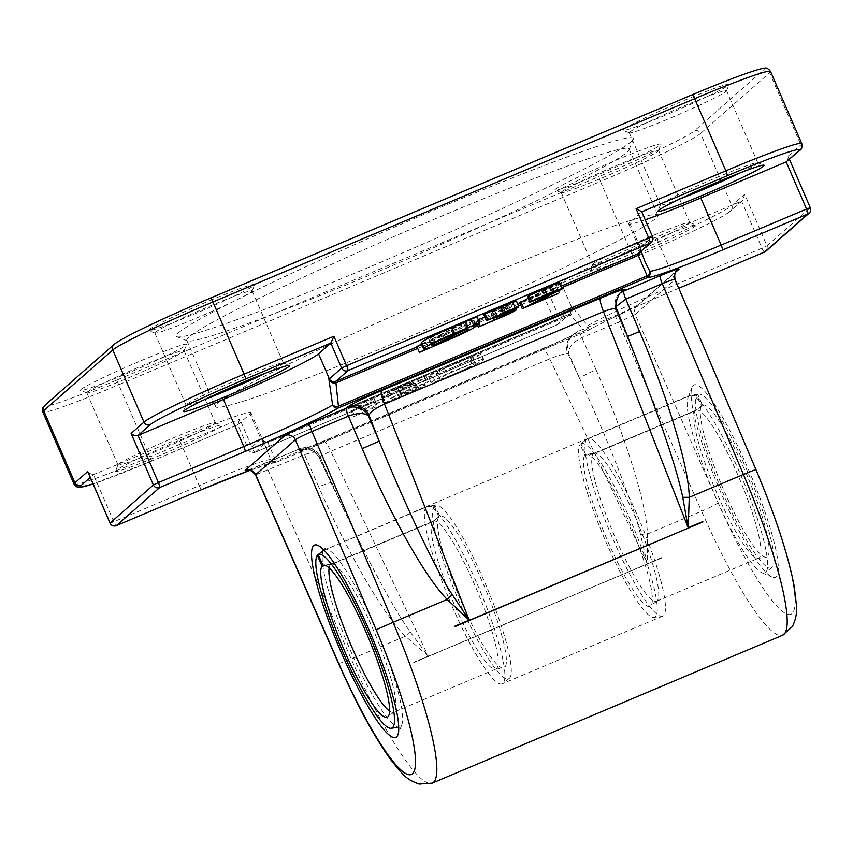 <?xml version="1.0" encoding="UTF-8"?>
<svg xmlns="http://www.w3.org/2000/svg" width="853" height="853" viewBox="0 0 853 853"><rect width="100%" height="100%" fill="white"/><g stroke="black" fill="none" stroke-linecap="round" stroke-linejoin="round"><path stroke-width="0.64" stroke-dasharray="4.26 3.2" d="M318.244 554.663L323.831 550.281L426.01 507.162L434.166 506.053L438.826 516.833L432.386 521.887L330.196 565.017L325.899 565.603M324.566 565.155L331.039 564.281L433.228 521.151L439.668 516.097L434.998 505.317L426.852 506.426L323.959 550.1M438.826 516.833A82.474 13.595 -112.9 0 0 460.193 599.137A82.474 13.595 -112.9 0 0 503.409 668.134A82.474 13.595 -112.9 0 0 484.92 587.802A82.474 13.595 -112.9 0 0 439.668 516.097M434.166 506.053A94.235 15.535 -112.9 0 0 460.108 603.817A94.235 15.535 -112.9 0 0 509.177 678.455A94.235 15.535 -112.9 0 0 486.242 585.947A94.235 15.535 -112.9 0 0 435.968 504.987A94.235 15.535 -112.9 0 0 434.998 505.317M432.386 521.887A80.321 13.243 -112.9 0 0 453.22 602.069A80.321 13.243 -112.9 0 0 495.284 669.232A80.321 13.243 -112.9 0 0 495.86 669.072A80.321 13.243 -112.9 0 0 476.827 589.924A80.321 13.243 -112.9 0 0 433.399 521.066A80.321 13.243 -112.9 0 0 433.228 521.151M330.196 565.017A80.321 13.243 -112.9 0 0 329.141 567.927M389.554 711.082A80.321 13.243 -112.9 0 0 393.681 712.202A80.321 13.243 -112.9 0 0 394.193 711.892A80.321 13.243 -112.9 0 0 374.638 633.043A80.321 13.243 -112.9 0 0 331.796 564.036A80.321 13.243 -112.9 0 0 331.22 564.196A80.321 13.243 -112.9 0 0 331.039 564.281M426.01 507.162A96.389 15.887 -112.9 0 0 451.663 605.15A96.389 15.887 -112.9 0 0 502.108 683.871A96.389 15.887 -112.9 0 0 502.726 683.509A96.389 15.887 -112.9 0 0 479.269 588.89A96.389 15.887 -112.9 0 0 427.843 506.085A96.389 15.887 -112.9 0 0 427.15 506.266A96.389 15.887 -112.9 0 0 426.852 506.426M323.969 550.11A96.389 15.887 67.1 0 1 324.662 549.545A96.389 15.887 67.1 0 1 327.947 549.609A96.389 15.887 67.1 0 1 377.079 632.02A96.389 15.887 67.1 0 1 401.838 724.719A96.389 15.887 67.1 0 1 399.236 727.182A96.389 15.887 67.1 0 1 348.632 646.297A96.389 15.887 67.1 0 1 323.831 550.281M587.429 438.655L580.978 443.709L585.648 454.489L593.795 453.38L695.984 410.261L702.435 405.207L697.765 394.417L689.608 395.525L587.429 438.655A96.389 15.887 67.1 0 1 587.728 438.495A96.389 15.887 67.1 0 1 639.846 521.119A96.389 15.887 67.1 0 1 662.685 616.101A96.389 15.887 67.1 0 1 661.992 616.292A96.389 15.887 67.1 0 1 611.388 535.407A96.389 15.887 67.1 0 1 586.587 439.391L688.776 396.261L696.922 395.152L701.592 405.943L695.152 410.997L592.963 454.116L584.806 455.225L580.147 444.445L586.587 439.391M689.608 395.525A96.389 15.887 -112.9 0 0 688.776 396.261A96.389 15.887 -112.9 0 0 687.998 397.658A96.389 15.887 -112.9 0 0 712.756 490.347A96.389 15.887 -112.9 0 0 761.9 572.758A96.389 15.887 -112.9 0 0 765.493 572.608A96.389 15.887 -112.9 0 0 742.025 478A96.389 15.887 -112.9 0 0 690.61 395.184A96.389 15.887 -112.9 0 0 689.608 395.525M585.648 454.489A82.474 13.595 67.1 0 1 586.438 454.233A82.474 13.595 67.1 0 1 630.431 525.096A82.474 13.595 67.1 0 1 650.508 606.056A82.474 13.595 67.1 0 1 607.635 540.919A82.474 13.595 67.1 0 1 584.806 455.225M580.978 443.709A94.235 15.535 67.1 0 1 632.659 525.384A94.235 15.535 67.1 0 1 653.878 617.38A94.235 15.535 67.1 0 1 604.414 538.339A94.235 15.535 67.1 0 1 580.147 444.445M593.795 453.38A80.321 13.243 67.1 0 1 593.976 453.295A80.321 13.243 67.1 0 1 594.552 453.146A80.321 13.243 67.1 0 1 637.404 522.153A80.321 13.243 67.1 0 1 656.959 600.992A80.321 13.243 67.1 0 1 656.437 601.301A80.321 13.243 67.1 0 1 614.512 535.951A80.321 13.243 67.1 0 1 592.963 454.116M695.984 410.261A80.321 13.243 67.1 0 1 696.165 410.176A80.321 13.243 67.1 0 1 739.594 479.023A80.321 13.243 67.1 0 1 758.626 558.171A80.321 13.243 67.1 0 1 758.05 558.331A80.321 13.243 67.1 0 1 715.987 491.168A80.321 13.243 67.1 0 1 695.152 410.997M702.435 405.207A82.474 13.595 67.1 0 1 747.676 476.912A82.474 13.595 67.1 0 1 766.165 557.244A82.474 13.595 67.1 0 1 722.96 488.236A82.474 13.595 67.1 0 1 701.592 405.943M697.765 394.417A94.235 15.535 67.1 0 1 698.724 394.097A94.235 15.535 67.1 0 1 748.998 475.057A94.235 15.535 67.1 0 1 771.933 567.554A94.235 15.535 67.1 0 1 722.864 492.917A94.235 15.535 67.1 0 1 696.922 395.152M620.579 292.888L619.278 293.965C614.469 298.966 613.552 304.67 616.548 311.078L615.866 310.034L616.207 306.419M675.011 279.347L674.904 279.635A8.029 7.912 -131.3 0 1 676.909 270.508L637.212 305.395A8.029 7.912 -131.3 0 1 637.223 305.385A8.029 7.912 -131.3 0 1 639.334 304.073L675.437 272.342M718.045 502.652A16.068 1.471 -23.8 0 1 701.592 511.214L618.404 322.231L635.218 314.512L718.045 502.652A144.583 23.831 -112.9 0 0 792.032 613.584A144.583 23.831 -112.9 0 0 755.683 469.566L674.904 279.635L635.218 314.512A8.029 7.912 -131.3 0 1 637.212 305.395M614.288 316.068A8.029 1.322 -112.9 0 1 614.352 316.036A8.029 1.322 -112.9 0 1 618.404 322.231L581.906 337.639C573.131 341.946 568.684 347.15 568.567 353.238C566.456 345.838 568.109 339.483 573.515 334.173L577.801 331.476L614.288 316.068C627.755 310.3 636.103 306.302 639.334 304.073M640.486 534.415C634.259 507.108 609.33 443.165 579.635 378.391A16.068 1.471 -23.8 0 1 596.076 369.829C625.548 436.491 646.595 503.792 647.448 534.063L647.235 563.694L640.486 534.415A16.068 2.346 -2.1 0 1 647.448 534.063L701.592 511.214A160.641 26.475 67.1 0 0 782.553 635.261M721.084 493.045A104.418 17.209 67.1 0 1 692.018 387.358A104.418 17.209 67.1 0 1 693.756 385.055A104.418 17.209 67.1 0 1 753.476 481.455A104.418 17.209 67.1 0 1 772.072 577.065A104.418 17.209 67.1 0 1 721.084 493.045M617.06 309.639L616.548 311.078L627.584 336.466M338.396 663.144A16.068 1.471 156.2 0 0 351.244 659.07L268.055 470.099A8.029 1.322 -112.9 0 0 264.003 463.893A8.029 1.322 -112.9 0 0 263.94 463.936L300.437 448.529C309.607 445.735 316.26 448.891 320.397 457.976L319.992 456.504C317.487 452.399 312.337 451.802 304.553 454.692A8.029 1.322 -112.9 0 0 300.501 448.497A8.029 1.322 -112.9 0 0 300.437 448.529L298.795 449.968A16.068 15.823 -131.3 0 1 319.768 458.53L320.397 457.976L331.465 483.118A16.068 1.471 156.2 0 0 331.572 482.819A16.068 1.471 156.2 0 0 318.723 486.882L304.553 454.692L255.505 474.865M573.515 334.173L571.926 335.57A16.068 15.823 -131.3 0 0 567.927 353.792L579.635 378.391L568.567 353.238L567.927 353.792C564.889 353.494 558.832 355.179 549.769 358.846L330.804 451.258C323.234 454.553 319.427 456.888 319.374 458.253L344.623 511.32C372.079 568.631 393.862 608.754 409.973 631.71L428.27 656.106L405.388 636.221C383.498 614.832 347.981 553.629 318.723 486.882M413.758 662.45L661.917 557.723A165.578 27.285 -112.9 0 0 662.003 557.905L413.844 662.642A165.578 27.285 67.1 0 1 413.758 662.45A160.641 26.475 -112.9 0 1 413.662 662.269L428.27 656.106L330.804 451.258A16.068 2.644 -112.9 0 0 323.841 441.332A16.068 2.644 -112.9 0 0 323.714 441.406L542.679 348.994C560.645 341.296 571.798 335.943 576.159 332.915L577.801 331.476A8.029 1.322 -112.9 0 1 577.854 331.433L574.346 333.491M409.973 631.71L405.388 636.221L351.244 659.07A160.641 26.475 -112.9 0 0 432.204 783.118M571.926 335.57A16.068 15.823 -131.3 0 1 571.968 335.528A16.068 15.823 -131.3 0 1 576.159 332.915M621.24 292.227A16.068 15.823 48.7 0 0 621.176 292.291A16.068 15.823 48.7 0 0 617.177 310.524L638.566 364.476L615.866 310.034M645.017 261.615L639.537 245.792L629.493 222.59L641.733 211.832L652.566 236.857L640.166 247.765A4.819 2.303 162.3 0 1 640.081 247.658L639.537 245.792L640.166 247.765L639.377 252.872L640.496 248.927L640.081 247.658M640.763 251.646L640.496 248.927L641.189 251.272M477.019 316.751L468.883 320.835C473.106 319.385 474.545 319.278 473.212 320.504C469.587 323.33 459.522 328.245 443.016 335.24L416.85 346.51M421.574 344.132L425.786 342.021C421.713 343.407 420.305 343.492 421.595 342.298M475.803 324.524L473.746 319.768L473.212 320.504L475.761 326.4M484.856 317.071L500.999 310.119L505.52 307.613L503.238 308.029L492.352 312.059L508.239 304.713L483.875 314.8M516.481 301.002L503.633 307.453L513.389 304.329L506.351 308.168L478.266 319.63M516.161 309.895L513.389 304.329L515.937 310.215M507.951 313.222L505.712 307.357L508.26 313.243M510.712 310.428L508.335 304.564L510.883 310.449M528.583 298.092L551.688 286.331L554.237 292.216M553.992 292.195L551.539 286.533L527.794 296.258M559.771 282.812L528.018 298.849L555.719 287.6L519.712 302.794M555.42 189.27A57.833 3.124 -23.4 0 1 612.561 161.707A57.833 3.124 -23.4 0 1 661.032 144.306A57.833 3.124 -23.4 0 1 609.213 169.96A57.833 3.124 -23.4 0 1 555.036 190.176A57.833 3.124 -23.4 0 1 555.42 189.27M149.008 329.716A57.833 3.124 -23.4 0 1 206.159 302.165A57.833 3.124 -23.4 0 1 254.631 284.753A57.833 3.124 -23.4 0 1 202.801 310.407A57.833 3.124 -23.4 0 1 148.635 330.623A57.833 3.124 -23.4 0 1 149.008 329.716M178.501 332.809A249.001 13.467 -23.4 0 1 424.538 214.167A249.001 13.467 -23.4 0 1 633.235 139.242A249.001 13.467 -23.4 0 1 410.112 249.673A249.001 13.467 -23.4 0 1 176.87 336.722A249.001 13.467 -23.4 0 1 178.501 332.809M623.447 129.485A57.833 3.124 -23.4 0 1 680.587 101.933A57.833 3.124 -23.4 0 1 729.059 84.532A57.833 3.124 -23.4 0 1 677.239 110.176A57.833 3.124 -23.4 0 1 623.063 130.402A57.833 3.124 -23.4 0 1 623.447 129.485M80.992 389.49A57.833 3.124 -23.4 0 1 138.133 361.939A57.833 3.124 -23.4 0 1 186.604 344.537A57.833 3.124 -23.4 0 1 134.785 370.181A57.833 3.124 -23.4 0 1 80.608 390.407A57.833 3.124 -23.4 0 1 80.992 389.49M678.807 288.239A96.389 5.214 156.6 0 0 585.638 331.742A4.819 0.789 67.1 0 1 585.606 331.774A4.819 0.789 67.1 0 1 584.636 330.847A4.819 3.316 131.6 0 0 587.77 325.697A4.819 4.35 -120 0 1 585.638 331.742L276.926 462.038A4.819 4.787 93 0 1 270.625 459.543L267.298 450.501L260.154 437.162L250.121 413.961L237.87 424.73L248.66 449.819L252.456 448.454A4.819 0.789 -112.9 0 0 254.514 452.101A4.819 0.789 -112.9 0 0 254.951 452.346A4.819 0.789 -112.9 0 0 254.994 452.325A4.819 4.745 -131.3 0 1 248.703 449.755L261.114 438.847A4.819 2.74 150.5 0 0 261.071 438.698L261.114 438.847C262.212 441.566 264.153 442.547 266.925 441.811A4.819 0.736 67.8 0 1 266.957 441.79A4.819 0.736 67.8 0 1 267.874 442.739L261.775 439.956L261.071 438.698M569.207 314.235L570.433 313.435L572.043 307.624A4.819 2.74 -29.5 0 1 572.022 307.464C573.419 311.057 572.832 313.605 570.262 315.12A4.819 0.853 66.4 0 0 569.25 314.213A4.819 0.853 66.4 0 0 569.207 314.235L557.169 324.79A4.819 0.789 67.1 0 1 557.137 324.812A4.819 0.789 67.1 0 1 554.631 320.931L559.643 318.532A4.819 4.745 -131.3 0 1 557.169 324.79L254.994 452.325L266.978 441.79L569.154 314.256A4.819 0.789 67.1 0 1 569.186 314.235L266.978 441.79A4.819 0.789 67.1 0 1 267.01 441.769A4.819 0.789 67.1 0 1 267.981 442.696L275.924 461.132A4.819 0.789 -112.9 0 0 276.884 462.059A96.389 5.214 156.6 0 0 249.897 470.302M570.444 313.446L558.438 323.991A4.819 4.819 0 0 1 557.137 324.812L254.951 452.346A4.819 4.819 0 0 1 248.66 449.819L237.806 424.73L152.442 460.791A4.819 0.789 67.1 0 0 152.474 460.769L237.838 424.751L239.714 419.015L252.456 448.454L554.631 320.931L541.89 291.481L548.81 293.496L559.643 318.532L572.043 307.624L571.094 305.939L572.022 307.464M351.191 410.826L359.476 406.934L366.14 401.081L359.561 403.469L382.187 393.926L373.902 397.807L367.238 403.661L373.817 401.283L351.191 410.826L353.739 416.712L362.024 412.831L368.688 406.977L361.256 410.112L362.109 409.355L359.561 403.469M381.035 397.999L382.432 396.773L399.94 389.885L414.483 382.976L416.904 389.053L389.629 398.767L411.668 388.382L428.483 381.526L427.161 382.698L411.221 389L397.711 395.429L395.291 389.363L413.14 382.624C420.646 379.628 423.813 378.615 422.619 379.596L399.545 390.482L381.035 397.999L383.583 403.895L384.98 402.659L416.904 389.053L414.355 383.157L387.081 392.881L409.12 382.485L425.935 375.64L395.291 389.363L397.839 395.248L415.688 388.52C423.195 385.513 426.361 384.5 425.167 385.481L402.094 396.378L383.583 403.895M386.867 393.18L389.416 399.065L386.867 393.18M422.811 379.308L425.167 385.481L422.811 379.308M480.634 354.283L470.408 360.073L432.738 375.97C428.942 377.229 427.694 377.261 429.006 376.077L439.242 370.277L476.859 354.4C480.655 353.142 481.913 353.11 480.634 354.283L483.182 360.179L472.957 365.958L435.286 381.856C431.49 383.114 430.243 383.146 431.554 381.963L441.79 376.173L479.407 360.297C483.203 359.038 484.461 358.996 483.182 360.179L483.694 359.444L481.145 353.558L480.634 354.283M428.494 376.813L429.006 376.077L431.554 381.963L431.042 382.698L428.494 376.813M809.113 213.197A4.819 4.745 48.7 0 0 810.307 207.737L788.364 156.867L787.404 161.153M764.437 252.104A4.819 0.789 67.1 0 1 761.974 248.202L766.986 245.803A4.819 4.745 -131.3 0 1 765.781 251.272M742.888 200.274L730.616 211.064A4.819 4.745 48.7 0 1 729.347 211.853L741.588 201.095L656.192 237.134A91.57 4.947 156.6 0 0 561.05 282.738L571.094 305.939L587.77 325.697A91.57 4.947 -23.4 0 1 676.578 284.252L761.974 248.202L741.588 201.095L742.888 200.274L744.68 194.281L766.986 245.803L810.307 207.737M110.112 523.124L113.833 521.748A4.819 0.789 -112.9 0 0 115.88 525.395A4.819 0.789 -112.9 0 0 116.285 525.651M88.435 473.031L93.446 474.641L113.833 521.748L199.229 485.709A4.819 0.789 -112.9 0 0 201.681 489.601M249.918 470.312L274.751 462.433A4.819 4.819 0 0 0 276.884 462.059A4.819 0.789 -112.9 0 0 276.926 462.038L585.606 331.774A4.819 4.819 0 0 0 586.139 331.508C600.811 322.946 641.104 304.116 679.073 288.133A4.819 0.789 -112.9 0 1 676.578 284.252L656.192 237.134M250.121 413.961A91.57 4.947 156.6 0 0 250.942 412.713A91.57 4.947 156.6 0 0 178.842 438.602L199.229 485.709A91.57 4.947 -23.4 0 1 270.625 459.543A4.819 3.625 163.4 0 0 275.924 461.132L584.636 330.847L570.262 315.12L267.981 442.696M561.05 282.738L548.81 293.496L634.205 257.457A4.819 0.789 67.1 0 1 634.163 257.478A4.819 0.789 67.1 0 1 631.668 253.597A96.389 5.214 156.6 0 0 731.81 205.594L744.68 194.281M590.457 270.23A57.833 3.124 156.6 0 0 589.945 270.838A57.833 3.124 156.6 0 0 644.25 250.921A57.833 3.124 156.6 0 0 695.941 224.968A57.833 3.124 156.6 0 0 644.729 243.905A57.833 3.124 156.6 0 0 590.457 270.23M178.842 438.602L93.446 474.641L90.269 477.435M116.029 470.461A57.833 3.124 156.6 0 0 115.518 471.059A57.833 3.124 156.6 0 0 169.822 451.152A57.833 3.124 156.6 0 0 221.513 425.189A57.833 3.124 156.6 0 0 170.301 444.136A57.833 3.124 156.6 0 0 116.029 470.461M629.493 222.59A91.57 4.947 156.6 0 0 628.661 223.838A91.57 4.947 156.6 0 0 645.252 219.786M561.711 191.829A53.014 2.868 156.6 0 0 561.231 192.554A53.014 2.868 156.6 0 0 561.359 192.671A53.014 2.868 156.6 0 0 611.025 174.129A53.014 2.868 156.6 0 0 658.527 150.618A53.014 2.868 156.6 0 0 658.537 150.448A53.014 2.868 156.6 0 0 612.774 167.135A53.014 2.868 156.6 0 0 561.711 191.829M592.92 263.972A53.014 2.868 -23.4 0 1 642.672 239.842A53.014 2.868 -23.4 0 1 689.619 222.473A53.014 2.868 -23.4 0 1 689.746 222.58A53.014 2.868 -23.4 0 1 642.234 246.272A53.014 2.868 -23.4 0 1 592.44 264.697A53.014 2.868 -23.4 0 1 592.451 264.515A53.014 2.868 -23.4 0 1 592.92 263.972M87.283 392.06A53.014 2.868 156.6 0 0 86.803 392.785A53.014 2.868 156.6 0 0 86.931 392.892A53.014 2.868 156.6 0 0 136.587 374.36A53.014 2.868 156.6 0 0 184.099 350.85A53.014 2.868 156.6 0 0 184.099 350.679A53.014 2.868 156.6 0 0 138.346 367.366A53.014 2.868 156.6 0 0 87.283 392.06M118.492 464.192A53.014 2.868 -23.4 0 1 168.244 440.063A53.014 2.868 -23.4 0 1 215.191 422.704A53.014 2.868 -23.4 0 1 215.319 422.811A53.014 2.868 -23.4 0 1 167.806 446.492A53.014 2.868 -23.4 0 1 118.013 464.917A53.014 2.868 -23.4 0 1 118.023 464.746A53.014 2.868 -23.4 0 1 118.492 464.192M155.299 332.286A53.014 2.868 156.6 0 0 154.819 333.001A53.014 2.868 156.6 0 0 154.958 333.118A53.014 2.868 156.6 0 0 204.613 314.586A53.014 2.868 156.6 0 0 252.115 291.076A53.014 2.868 156.6 0 0 252.125 290.894A53.014 2.868 156.6 0 0 206.373 307.581A53.014 2.868 156.6 0 0 155.299 332.286M205.296 399.247A53.014 2.868 -23.4 0 1 186.039 405.143A53.014 2.868 -23.4 0 1 186.05 404.972A53.014 2.868 -23.4 0 1 186.519 404.418A53.014 2.868 -23.4 0 1 236.27 380.289A53.014 2.868 -23.4 0 1 283.207 362.92A53.014 2.868 -23.4 0 1 283.345 363.037A53.014 2.868 -23.4 0 1 265.869 373.038M629.738 132.055A53.014 2.868 156.6 0 0 629.258 132.78A53.014 2.868 156.6 0 0 629.386 132.887A53.014 2.868 156.6 0 0 679.041 114.355A53.014 2.868 156.6 0 0 726.553 90.844A53.014 2.868 156.6 0 0 726.553 90.674A53.014 2.868 156.6 0 0 680.801 107.361A53.014 2.868 156.6 0 0 629.738 132.055M679.734 199.026A53.014 2.868 -23.4 0 1 660.467 204.912A53.014 2.868 -23.4 0 1 660.478 204.741A53.014 2.868 -23.4 0 1 660.947 204.187A53.014 2.868 -23.4 0 1 710.698 180.058A53.014 2.868 -23.4 0 1 757.645 162.699A53.014 2.868 -23.4 0 1 757.773 162.806A53.014 2.868 -23.4 0 1 740.297 172.818M352.044 410.08L354.592 415.965M359.476 406.934L362.024 412.831M366.14 401.081L368.688 406.977M358.708 404.215L361.256 410.112M362.141 409.344L384.735 399.812L376.45 403.693L369.786 409.557L377.218 406.423L353.739 416.712M382.187 393.926L384.735 399.812M381.334 394.672L383.882 400.558M373.902 397.807L376.45 403.693M367.238 403.661L369.786 409.557M374.67 400.526L377.218 406.423M373.817 401.283L376.365 407.169M382.432 396.773L384.98 402.659M382.997 396.538L385.545 402.424M398.266 389.192L400.814 395.078M389.352 392.615L391.9 398.5M425.935 375.64L428.483 381.526M424.613 376.802L427.161 382.698M424.037 377.047L426.585 382.933M451.44 368.155C462.774 363.357 469.8 359.87 472.541 357.706L473.01 357.044L475.558 362.93L475.089 363.591C472.349 365.766 465.322 369.253 453.988 374.041C442.718 378.785 437.941 380.289 439.647 378.551L446.961 374.307L472.839 363.378C475.377 362.578 476.123 362.642 475.089 363.591L472.541 357.706C473.575 356.757 472.829 356.682 470.291 357.492L444.413 368.421L437.099 372.654L436.619 373.326L439.167 379.212L439.647 378.551L437.099 372.654C435.393 374.403 440.169 372.9 451.44 368.155M439.242 370.277L441.79 376.173M476.859 354.4L479.407 360.297M534.362 293.272L536.91 299.168M528.22 296.076L530.769 301.962M554.845 285.883L557.393 291.769M545.611 290.436L548.159 296.322M528.018 298.849L530.566 304.734M556.689 286.747L558.587 291.15M555.719 287.6L558.267 293.485M484.344 314.597L486.892 320.483M490.582 311.75L491.691 314.267M503.633 307.453L506.181 313.339M503.558 307.528L506.106 313.414M510.872 304.692L513.229 310.14M475.761 321.197L476.955 323.959M476.944 320.152L478.298 323.276M477.509 319.907L478.853 322.999M500.999 310.119L503.099 314.96M491.424 312.87L493.429 317.508M492.352 312.059L494.505 317.028M460.919 324.375L450.821 328.405C439.434 333.224 432.354 336.722 429.592 338.918L431.106 339.355L460.919 324.375L463.467 330.26M431.106 339.355L433.143 344.047M432.14 344.804L429.592 338.918L429.112 339.59L431.661 345.476M467.455 329.045L465.216 323.884L463.637 323.458L433.75 338.481L444.029 334.376C455.385 329.567 462.454 326.07 465.216 323.884L465.685 323.223L468.233 329.119M433.75 338.481L436.299 344.367M463.637 323.458L466.186 329.354M428.92 340.912L431.469 346.798M422.619 344.068L425.167 349.954M425.786 342.021L428.334 347.907M468.883 320.835L471.432 326.72M188.982 337.084A240.962 13.03 156.6 0 0 186.807 340.368A240.962 13.03 156.6 0 0 187.415 340.88A240.962 13.03 156.6 0 0 413.129 256.636A240.962 13.03 156.6 0 0 629.056 149.765A240.962 13.03 156.6 0 0 629.098 148.976A240.962 13.03 156.6 0 0 421.105 224.829A240.962 13.03 156.6 0 0 188.982 337.084M217.654 403.33A240.962 13.03 -23.4 0 1 449.776 291.076A240.962 13.03 -23.4 0 1 657.77 215.223A240.962 13.03 -23.4 0 1 441.801 322.882A240.962 13.03 -23.4 0 1 215.478 406.614A240.962 13.03 -23.4 0 1 217.654 403.33M596.076 369.829L581.906 337.639A8.029 1.322 -112.9 0 0 577.865 331.433L614.352 316.036C623.959 312.187 638.641 304.83 637.575 305.118L637.234 305.395M247.828 470.174L263.94 463.936M661.917 557.723A160.641 26.475 67.1 0 1 661.832 557.531L647.235 563.694L549.769 358.846A16.068 2.644 67.1 0 0 542.807 348.92L323.841 441.332L302.655 449.435C304.222 449.382 313.339 447.292 319.395 458.264L344.623 511.32M298.795 449.968C297.974 451.504 306.28 448.657 323.714 441.406M542.679 348.994A16.068 2.644 67.1 0 1 542.807 348.92L571.99 335.549M561.199 286.118L520.01 303.497M517.942 304.372L417.042 346.958M417.682 348.419L518.571 305.843M520.65 304.969L561.828 287.578M44.889 405.228A4.819 4.745 -131.3 0 1 46.158 404.429A91.57 4.947 156.6 0 0 117.437 379.798A4.819 0.789 -112.9 0 0 118.716 384.767A96.389 5.214 -23.4 0 1 42.821 412.01M113.961 344.527A4.819 4.745 -131.3 0 1 115.23 343.727L46.158 404.429M210.446 298.102L210.371 298.134A91.57 4.947 156.6 0 0 115.23 343.727M770.536 71.449A96.389 5.214 -23.4 0 1 769.662 72.761A4.819 4.745 48.7 0 0 763.371 70.191A91.57 4.947 156.6 0 0 692.092 94.822M799.687 150.363A4.819 4.745 48.7 0 0 800.882 144.893L769.662 72.761L700.601 133.463A4.819 4.745 48.7 0 0 694.31 130.893L763.371 70.191M548.767 293.528L634.163 257.478C678.018 238.797 720.742 219.072 730.616 211.064A4.819 4.745 48.7 0 0 731.81 205.594L700.601 133.463A96.389 5.214 -23.4 0 1 600.448 181.454A4.819 0.789 67.1 0 1 599.169 176.486A91.57 4.947 156.6 0 0 694.31 130.893M117.437 379.798L599.169 176.486M541.89 291.481L631.668 253.597L600.448 181.454L118.716 384.767L149.936 456.899L239.714 419.015M74.04 484.141A96.389 5.214 156.6 0 0 149.936 456.899A4.819 0.789 67.1 0 0 152.442 460.791L93.073 483.928A91.57 4.947 -23.4 0 0 152.474 460.769M570.326 313.541L569.186 314.235A4.819 0.789 67.1 0 1 570.156 315.162M729.347 211.853A91.57 4.947 -23.4 0 1 634.205 257.457M788.012 156.206L800.882 144.893A96.389 5.214 156.6 0 0 801.756 143.581M399.94 389.885L402.488 395.771M408.438 385.066L410.986 390.962M409.12 382.485L411.668 388.382M408.672 383.114L411.221 389M401.603 387.294L404.151 393.18M413.14 382.624L415.688 388.52M415.539 383.392L418.087 389.277M399.545 390.482L402.094 396.378M444.413 368.421L446.961 374.307M458.242 362.184L460.791 368.069M470.291 357.492L472.839 363.378M470.408 360.073L472.957 365.958M450.437 369.018L452.986 374.915M432.738 375.97L435.286 381.856M459.159 361.352L461.708 367.248M537.017 294.029L538.861 298.294M549.705 286.832L552.254 292.718M542.903 289.551L545.451 295.437M559.557 283.132L562.106 289.018M516.3 301.258L518.848 307.144M506.351 308.168L508.9 314.053M491.189 314.917L493.738 320.803M503.238 308.029L505.786 313.915M494.729 311.473L497.278 317.369M494.953 310.961L497.086 315.887M506.064 305.214L508.612 311.1M499.229 307.976L501.777 313.872M450.821 328.405L453.369 334.291M444.029 334.376L446.194 339.398M443.016 335.24L445.565 341.136M495.284 669.232L503.409 668.134M331.796 564.036L323.671 565.134M394.193 711.892L387.742 716.946M433.399 521.066L331.22 564.196M495.86 669.072L393.681 712.202M435.968 504.987L427.843 506.085M509.177 678.455L502.726 683.509M587.728 438.495L427.15 506.266M662.685 616.101L502.108 683.871M594.552 453.146L586.438 454.233M656.959 600.992L650.508 606.056M758.05 558.331L766.165 557.244M656.437 601.301L758.626 558.171M593.976 453.295L696.165 410.176M653.878 617.38L661.992 616.292M698.724 394.097L690.61 395.184M771.933 567.554L765.493 572.608M619.278 293.965C614.874 295.277 613.808 309.223 615.898 310.087M248.799 469.811L300.501 448.497C304.084 445.511 309.735 446.833 317.433 452.453L320.024 456.59M319.992 456.504L344.399 510.84M621.176 292.291L619.587 293.688M266.957 441.79C264.835 442.398 263.119 441.79 261.775 439.956L267.298 450.501M788.364 156.867L789.441 159.362M644.964 261.498L628.661 223.838M658.527 150.618L661.032 144.306M561.359 192.671L555.036 190.176M561.231 192.554L592.44 264.697M658.537 150.448L689.746 222.58M184.099 350.85L186.604 344.537M86.931 392.892L80.608 390.407M86.803 392.785L118.013 464.917M184.099 350.679L215.319 422.811M252.115 291.076L254.631 284.753M154.958 333.118L148.635 330.623M154.819 333.001L186.039 405.143M252.125 290.894L283.345 363.037M726.553 90.844L729.059 84.532M629.386 132.887L623.063 130.402M629.258 132.78L660.467 204.912M726.553 90.674L757.773 162.806M118.023 464.746L115.518 471.059M215.191 422.704L221.513 425.189M186.05 404.972L183.534 411.285M283.207 362.92L289.53 365.415M660.478 204.741L657.972 211.054M757.645 162.699L763.968 165.183M592.451 264.515L589.945 270.838M689.619 222.473L695.941 224.968M267.245 450.373L250.942 412.713M629.056 149.765L633.235 139.242M187.415 340.88L176.87 336.722M186.807 340.368L215.478 406.614M629.098 148.976L657.77 215.223M761.9 572.758L772.072 577.065M687.998 397.658L692.018 387.358M327.947 549.609L317.764 545.312M401.838 724.719L397.829 735.009"/><path stroke-width="1.28" d="M325.899 565.603L322.05 566.125L317.38 555.335L318.244 554.663M323.959 550.1L318.222 554.599L322.882 565.39L324.566 565.155M329.141 567.927A80.321 13.243 -112.9 0 0 350.252 643.343A80.321 13.243 -112.9 0 0 389.554 711.082M322.05 566.125A82.474 13.595 -112.9 0 0 344.879 651.809A82.474 13.595 -112.9 0 0 387.742 716.946A82.474 13.595 -112.9 0 0 367.675 635.986A82.474 13.595 -112.9 0 0 323.671 565.134A82.474 13.595 -112.9 0 0 322.882 565.39M317.38 555.335A94.235 15.535 -112.9 0 0 341.648 649.229A94.235 15.535 -112.9 0 0 391.111 728.281A94.235 15.535 -112.9 0 0 369.893 636.285A94.235 15.535 -112.9 0 0 318.222 554.599M616.207 306.419L625.782 299.083A8.029 1.322 67.1 0 1 623.767 291.076L620.579 292.888M627.584 336.466L639.611 331.572L625.782 299.083L662.28 283.676C669.946 280.488 674.201 279.059 675.032 279.368C674.318 274.634 674.947 271.68 676.919 270.518A8.029 7.912 -131.3 0 1 679.02 269.196C679.596 268.077 673.348 270.241 660.265 275.679L623.767 291.076L625.409 289.636A16.068 15.823 48.7 0 0 621.24 292.227M248.799 469.811L247.359 470.238C248.991 469.129 251.699 470.675 255.505 474.865L255.676 474.694A8.029 7.912 48.7 0 0 245.184 470.408L247.828 470.174M452.218 594.573C436.384 570.902 406.444 508.047 379.18 441.193L362.248 448.635C390.791 516.012 425.604 577.822 447.217 599.456L469.203 620.131L452.218 594.573A16.068 0.725 -44.5 0 0 447.217 599.456L393.073 622.306L311.931 431.533C302.964 435.403 297.441 438.165 295.362 439.817L376.141 629.749A144.583 23.831 67.1 0 1 412.479 773.767A144.583 23.831 67.1 0 1 338.492 662.834L255.676 474.694L295.362 439.817A8.029 7.912 48.7 0 0 284.87 435.542L245.184 470.408M309.916 423.536A8.029 1.322 67.1 0 0 311.931 431.533L348.429 416.136C357.599 412.756 364.252 412.649 368.379 415.806C363.026 407.798 355.701 405.239 346.403 408.139L309.916 423.536C296.449 429.304 288.101 433.303 284.87 435.542M341.541 653.227A104.418 17.209 -112.9 0 0 397.829 735.009A104.418 17.209 -112.9 0 0 371.002 634.589A104.418 17.209 -112.9 0 0 317.764 545.312A104.418 17.209 -112.9 0 0 314.213 545.238A104.418 17.209 -112.9 0 0 341.541 653.227M638.566 364.476L638.801 365.073C662.248 425.37 676.887 469.438 682.741 497.288L688.168 527.719L689.277 497.299C688.702 466.783 668.347 398.873 639.611 331.572M454.681 626.486A165.578 27.285 -112.9 0 1 454.756 626.678L702.925 521.951L454.681 626.486A160.641 26.475 -112.9 0 0 454.606 626.294L469.203 620.131L384.511 404.055L603.487 311.644C611.185 308.583 615.727 307.954 617.124 309.767L638.801 365.073M682.741 497.288A16.068 1.226 178.4 0 0 689.277 497.299L743.421 474.449A160.641 26.475 67.1 0 1 782.553 635.261L432.204 783.118A160.641 26.475 -112.9 0 0 393.073 622.306L376.141 629.749M348.045 406.689A16.068 15.823 48.7 0 1 369.018 415.251L379.18 441.193L368.379 415.806L369.018 415.251C370.447 411.828 375.608 408.097 384.511 404.055A16.068 2.644 -112.9 0 1 381.526 390.61C363.559 398.308 352.406 403.672 348.045 406.689L346.403 408.139A8.029 1.322 67.1 0 0 348.429 416.136L362.248 448.635M641.733 211.832L652.609 236.793A4.819 4.819 0 0 1 651.372 242.327L651.372 242.327A4.819 4.745 48.7 0 0 652.566 236.857L648.813 238.158A4.819 0.789 67.1 0 1 650.103 243.126A4.819 4.745 48.7 0 0 651.372 242.327L638.172 253.629A4.819 0.736 -113.6 0 0 638.343 255.292L640.763 251.646M638.172 253.629L638.119 253.661A4.819 0.789 -112.9 0 0 638.236 255.335L647.171 275.892A4.819 0.789 67.1 0 1 647.278 277.577A4.819 4.787 -87 0 0 649.762 271.233A4.819 3.263 150.5 0 1 647.171 275.892L338.449 406.177A4.819 2.954 179.5 0 1 332.606 405.079A4.819 4.35 60 0 0 338.566 407.862L647.278 277.577A96.389 5.214 156.6 0 0 722.438 250.036L807.834 213.996A4.819 4.745 48.7 0 0 809.113 213.197L809.113 213.197A4.819 4.819 0 0 0 810.35 207.663L806.554 209.028A4.819 0.789 67.1 0 1 807.834 213.996L764.512 252.072A4.819 0.789 67.1 0 1 764.48 252.093A4.819 0.789 67.1 0 1 764.437 252.104M417.042 346.958L335.89 381.206A4.819 0.853 -112.1 0 0 335.943 382.912L417.682 348.419M335.89 381.206C332.979 382.037 330.761 381.302 329.226 378.988A4.819 2.303 -17.7 0 0 329.13 378.881C330.815 382.389 333.086 383.722 335.943 382.912L338.449 406.177A4.819 0.789 -112.9 0 1 338.566 407.862A96.389 5.214 156.6 0 1 245.088 451.493L159.692 487.543A4.819 0.789 -112.9 0 0 158.413 482.574L153.401 484.973A4.819 4.745 48.7 0 0 159.692 487.543L116.371 525.608A4.819 4.745 -131.3 0 1 110.08 523.049L110.112 523.124M641.755 211.704L636.071 208.708L648.813 238.158L346.638 365.681L333.896 336.242L330.804 343.055L341.637 368.08A4.819 4.745 48.7 0 0 347.928 370.65A4.819 0.789 -112.9 0 0 346.638 365.681L341.637 368.08L329.226 378.988L328.597 377.015L329.13 378.881M419.399 352.396L428.334 347.907C424.261 349.293 422.853 349.378 424.144 348.184C427.811 345.337 437.856 340.432 454.286 333.47L479.567 322.647L471.432 326.72C475.654 325.27 477.094 325.164 475.761 326.4C472.135 329.226 462.07 334.131 445.565 341.136L419.399 352.396L416.85 346.51L421.574 344.132M421.595 342.298L424.144 348.184L423.632 348.909L421.083 343.013L421.595 342.298C425.263 339.451 435.307 334.547 451.738 327.573L477.019 316.751L479.567 322.647M486.423 320.685L515.191 307.986L518.848 307.144L506.106 313.414L515.937 310.215L508.9 314.053L478.309 327.083L503.547 316.005L508.068 313.499L505.786 313.915L494.9 317.945L510.776 310.599L486.423 320.685L483.875 314.8L485.058 313.755L512.642 302.09L516.3 301.258M478.266 319.63L484.856 317.071M522.26 308.69L554.087 292.43L530.342 302.143L531.536 301.098L546.986 294.349C558.193 289.647 563.225 287.866 562.106 289.018L530.566 304.734L558.267 293.485L522.26 308.69L519.712 302.794L528.583 298.092M530.342 302.143L527.794 296.258L544.438 288.453C555.644 283.761 560.677 281.98 559.557 283.132M641.797 211.811L727.14 175.793A91.57 4.947 -23.4 0 1 798.419 151.162A4.819 4.745 48.7 0 0 799.687 150.363L786.167 161.921L806.554 209.028L721.158 245.067A91.57 4.947 -23.4 0 1 649.762 271.233L645.017 261.626L641.189 251.272M810.307 207.737L789.441 159.362M87.784 471.517L74.904 482.83L43.695 410.698A4.819 4.745 -131.3 0 1 44.889 405.228C42.597 408.896 42.479 405.068 42.821 412.01A96.389 5.214 -23.4 0 1 43.695 410.698L112.767 349.997L143.976 422.128A4.819 4.745 -131.3 0 0 150.267 424.698L138.026 435.456L223.422 399.417A91.57 4.947 156.6 0 0 318.564 353.814L328.597 377.015L332.606 405.079A91.57 4.947 -23.4 0 1 243.809 446.524L158.413 482.574L138.026 435.456L134.188 435.638L131.106 433.441L153.401 484.973L110.08 523.049L88.435 473.031M679.073 288.133L764.48 252.093A4.819 4.819 0 0 0 765.781 251.272L765.781 251.272A4.819 4.745 -131.3 0 1 764.512 252.072L679.116 288.111A96.389 5.214 156.6 0 0 678.807 288.239L679.073 288.133A4.819 0.789 -112.9 0 0 679.116 288.111M116.285 525.651A4.819 0.789 -112.9 0 0 116.328 525.64A4.819 0.789 -112.9 0 0 116.371 525.608L201.766 489.569A96.389 5.214 156.6 0 1 249.897 470.302M318.564 353.814L330.804 343.055L245.408 379.095A4.819 0.789 -112.9 0 0 244.118 374.136A96.389 5.214 156.6 0 0 143.976 422.128L131.106 433.441M184.045 410.688A57.833 3.124 156.6 0 0 183.534 411.285A57.833 3.124 156.6 0 0 237.848 391.378A57.833 3.124 156.6 0 0 289.53 365.415A57.833 3.124 156.6 0 0 238.318 384.351A57.833 3.124 156.6 0 0 184.045 410.688M645.252 219.786A91.57 4.947 156.6 0 0 700.771 197.96L786.167 161.921L798.419 151.162M265.869 373.038A53.014 2.868 -23.4 0 1 205.296 399.247M740.297 172.818A53.014 2.868 -23.4 0 1 679.734 199.026M658.484 210.456A57.833 3.124 156.6 0 0 657.972 211.054A57.833 3.124 156.6 0 0 712.276 191.147A57.833 3.124 156.6 0 0 763.968 165.183A57.833 3.124 156.6 0 0 712.756 184.131A57.833 3.124 156.6 0 0 658.484 210.456M520.895 301.759L523.443 307.645M528.988 295.213L531.536 301.098M559.771 282.812L562.106 289.018M558.587 291.15L559.237 292.632M485.058 313.755L487.607 319.64M512.642 302.09L515.191 307.986M516.481 301.002L518.848 307.144M515.745 308.914L515.937 310.215M476.955 323.959L478.309 327.083M478.298 323.276L479.493 326.038M478.853 322.999L480.058 325.793M503.099 314.96L503.547 316.005M493.429 317.508L493.972 318.766M494.505 317.028L494.9 317.945M463.467 330.26L433.655 345.241L432.14 344.804C434.902 342.618 441.982 339.11 453.369 334.291L463.467 330.26M433.143 344.047L433.655 345.241M431.661 345.476L432.14 344.804M467.455 329.045L467.764 329.77C465.002 331.956 457.933 335.453 446.577 340.262L436.299 344.367L466.186 329.354L467.764 329.77L468.233 329.119M465.749 321.954L468.297 327.84M471.197 319.214L473.746 325.1M475.803 324.524L475.761 326.4M675.032 279.368L755.875 469.449L743.421 474.449L662.28 283.676A8.029 1.322 67.1 0 1 660.265 275.679M675.437 272.342L679.02 269.196M338.492 662.834A16.068 1.471 156.2 0 0 338.396 663.144L255.505 474.865M702.84 521.748A160.641 26.475 67.1 0 0 702.765 521.556L688.168 527.719L603.487 311.644A16.068 2.644 67.1 0 1 600.491 298.198L381.526 390.61M625.409 289.636C626.23 288.101 617.924 290.958 600.491 298.198M336.061 382.869A4.819 0.789 -112.9 0 1 335.943 381.184L347.928 370.65L650.103 243.126L638.119 253.661L561.199 286.118M520.01 303.497L517.942 304.372M518.571 305.843L520.65 304.969M561.828 287.578L638.236 255.335M333.896 336.242L244.118 374.136L212.909 301.994L694.641 98.692A4.819 0.789 -112.9 0 0 692.135 94.8A4.819 0.789 -112.9 0 0 692.092 94.822L210.446 298.102A4.819 0.789 -112.9 0 1 212.909 301.994A96.389 5.214 -23.4 0 0 112.767 349.997A4.819 4.745 -131.3 0 1 113.961 344.527L44.889 405.228M113.961 344.527C123.834 336.519 166.559 316.794 210.403 298.102A4.819 0.789 -112.9 0 0 210.371 298.134M727.14 175.793A4.819 0.789 -112.9 0 0 725.85 170.824L694.641 98.692A96.389 5.214 -23.4 0 1 770.536 71.449L801.756 143.581A96.389 5.214 156.6 0 0 725.85 170.824L636.071 208.708M74.904 482.83A96.389 5.214 156.6 0 0 74.04 484.141L76.567 486.754L80.033 487.308L93.073 483.928A91.57 4.947 -23.4 0 1 81.195 485.4A4.819 4.745 -131.3 0 1 74.904 482.83M81.195 485.4L90.269 477.435M223.422 399.417L243.809 446.524A4.819 0.789 67.1 0 1 245.088 451.493M700.771 197.96L721.158 245.067A4.819 0.789 67.1 0 1 722.438 250.036M150.267 424.698A91.57 4.947 -23.4 0 1 245.408 379.095M538.861 298.294L539.565 299.925M544.438 288.453L546.986 294.349M500.807 306.867L503.355 312.752M493.141 317.636L494.228 320.152M497.086 315.887L497.502 316.847M446.194 339.398L446.577 340.262M451.738 327.573L454.286 333.47M391.111 728.281L398.714 727.257M338.396 663.144C356.298 703.586 373.411 735.307 389.725 758.317C405.58 778.64 407.489 779.461 419.1 784.067L432.204 783.118M617.124 309.799C613.072 306.376 619.683 291.14 621.261 292.248M755.875 469.449C775.345 515.66 788.14 554.663 794.239 586.459L796.467 605.577C797.107 612.891 795.732 619.886 792.362 626.571L782.553 635.261M210.403 298.102L692.135 94.8C715.976 84.756 735.051 77.292 749.35 72.388C762.092 68.219 760.535 68.986 764.245 68.304C766.037 67.366 768.137 68.411 770.536 71.449M42.821 412.01L74.04 484.141M809.113 213.197L765.781 251.272M88.051 472.317L110.037 523.113A4.819 4.819 0 0 0 116.328 525.64L201.724 489.59L249.918 470.312M799.687 150.363C801.66 149.627 802.342 147.366 801.756 143.581"/></g></svg>
